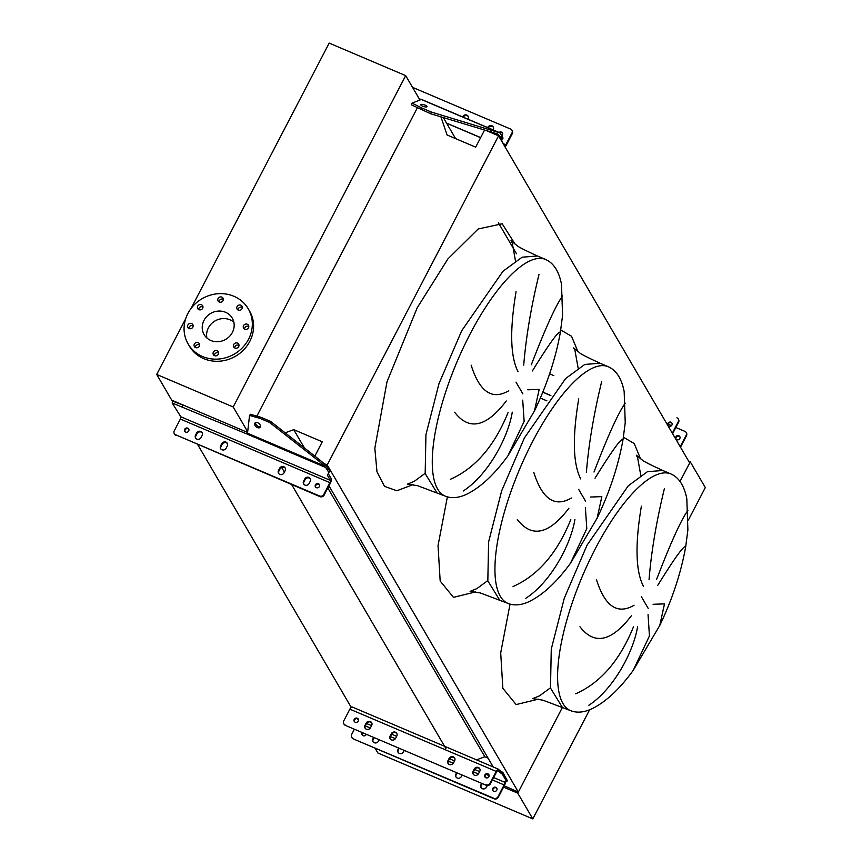 <?xml version="1.0" encoding="UTF-8"?>
<svg xmlns="http://www.w3.org/2000/svg" width="862" height="862" viewBox="0 0 862 862"><rect width="100%" height="100%" fill="white"/><g stroke="black" fill="none" stroke-linecap="round" stroke-linejoin="round"><path stroke-width="1.29" d="M527.77 389.796L539.181 389.387L534.472 410.926C547.036 384.678 555.678 358.43 560.386 332.172L562.574 315.417L561.496 284.255C558.985 271.411 553.727 263.169 545.721 259.516L537.446 255.992L522.135 257.188L502.966 271.282L461.709 330.739L438.984 383.644L425.936 434.674L425.171 473.583L436.84 492.568L425.171 473.583L425.936 434.674L438.984 383.644L461.709 330.739M560.278 332.269C558.673 330.631 549.363 343.529 532.36 370.962M531.337 364.766C545.215 328.637 555.624 305.676 562.574 295.882M539.041 274.256C531.111 306.861 526.003 337.161 523.719 365.154M518.04 371.684C510.304 356.556 509.647 329.877 516.069 291.647M590.427 497.04L601.838 496.631L597.14 518.17C609.703 491.922 618.345 465.674 623.054 439.415L625.23 422.66L624.163 391.51C621.642 378.655 616.384 370.412 608.378 366.759L600.114 363.247L584.802 364.432L565.634 378.526L524.365 437.982L501.652 490.887L488.603 541.918L487.827 580.826L499.497 599.812L487.827 580.826L488.603 541.918L501.652 490.887L524.365 437.982M622.935 439.523C621.33 437.885 612.02 450.783 595.017 478.205M594.004 472.02C607.872 435.881 618.28 412.92 625.241 403.136M601.698 381.5C593.767 414.105 588.66 444.404 586.375 472.408M580.708 478.938C572.971 463.799 572.314 437.12 578.725 398.89M653.094 604.294L664.494 603.874L659.796 625.413C672.36 599.176 681.002 572.918 685.71 546.659L687.887 529.904L686.82 498.753C684.309 485.909 679.051 477.656 671.035 474.003L662.77 470.49L647.459 471.676L628.29 485.78L587.022 545.226L564.308 598.142L551.26 649.161L550.495 688.07L562.164 707.055L550.495 688.07L551.26 649.161L564.308 598.142L587.022 545.226M685.602 546.767C683.986 545.129 674.687 558.026 657.684 585.449M656.661 579.264C670.528 543.125 680.948 520.163 687.898 510.379M664.365 488.754C656.424 521.348 651.316 551.648 649.043 579.652M643.364 586.182C635.628 571.043 634.971 544.364 641.393 506.145M671.035 474.003A128.535 41.613 113 0 0 595.297 548.749A128.535 41.613 113 0 0 570.428 710.568C576.473 713.057 583.434 712.562 591.321 709.07C605.372 702.358 619.336 689.471 633.193 670.399L649.452 635.897L648.041 614.638M637.589 626.674C633.484 651.931 613.539 689.288 588.487 705.525M575.719 693.781C600.62 682.736 619.864 660.432 633.451 626.879M596.45 579.609C604.908 606.395 617.44 614.94 634.066 605.253M631.577 615.479C611.621 641.716 594.414 645.466 579.954 626.749M608.378 366.759A128.535 41.613 113 0 0 532.63 441.506A128.535 41.613 113 0 0 507.772 603.325C513.817 605.814 520.777 605.318 528.665 601.827C542.715 595.114 556.669 582.216 570.536 563.155L586.796 528.643L585.384 507.395M574.922 519.43C570.816 544.687 550.883 582.044 525.831 598.282M513.052 586.537C537.963 575.493 557.208 553.188 570.784 519.635M533.793 472.365C542.241 499.152 554.783 507.696 571.398 498.01M568.909 508.235C548.965 534.462 531.757 538.222 517.297 519.506M545.721 259.516A128.535 41.613 113 0 0 469.973 334.251A128.535 41.613 113 0 0 445.104 496.081C451.149 498.57 458.11 498.064 465.997 494.583C480.048 487.87 494.012 474.973 507.869 455.912L524.139 421.399L522.717 400.151M512.265 412.176C508.16 437.433 488.215 474.8 463.174 491.038M450.395 479.294C475.307 468.238 494.551 445.945 508.127 412.392M471.126 365.122C479.584 391.898 492.127 400.453 508.742 390.766M506.253 400.992C486.297 427.218 469.1 430.978 454.63 412.251M455.599 138.62L443.327 117.598M484.541 130.13L475.673 147.154L447.098 135L440.935 116.876M516.51 253.784L498.376 222.762M688.652 461.138L690.257 461.827L680.021 481.481L689.686 462.916L498.57 135.819L486.825 130.819M504.248 785.842L518.342 792.07L327.226 464.963L498.57 135.819M518.342 792.07L562.52 707.206L517.771 793.159L503.58 787.125M324.489 463.799L327.226 464.963M493.226 766.964L328.961 485.834M304.394 447.906L293.716 429.642L322.291 441.797L314.845 456.106M476.514 759.864L484.832 756.739L327.829 488.021M484.832 756.739L488.043 758.107M285.171 432.843L293.716 429.642M445.913 748.572L291.69 484.616M284.385 472.117L281.648 467.43M185.632 318.854L156.701 374.442L171.743 400.173L247.577 432.433L171.743 400.173L172.723 401.854M351.19 707.303L197.732 444.652M188.95 429.621L188.627 429.082M240.832 305.191A2.845 2.618 -30.3 0 0 237.082 309.092A2.845 2.618 -30.3 0 0 241.543 309.393A2.845 2.618 -30.3 0 0 240.832 305.191M238.009 309.997A2.845 2.618 149.7 0 1 242.341 307.465M221.846 297.121A2.845 2.618 -30.3 0 0 218.097 301.021A2.845 2.618 -30.3 0 0 222.547 301.312A2.845 2.618 -30.3 0 0 221.846 297.121M219.023 301.915A2.845 2.618 149.7 0 1 223.355 299.383M201.471 304.739A2.845 2.618 -30.3 0 0 197.732 308.65A2.845 2.618 -30.3 0 0 202.182 308.941A2.845 2.618 -30.3 0 0 201.471 304.739M198.648 309.544A2.845 2.618 149.7 0 1 202.979 307.012M191.655 323.606A2.845 2.618 -30.3 0 0 187.916 327.506A2.845 2.618 -30.3 0 0 192.366 327.808A2.845 2.618 -30.3 0 0 191.655 323.606M188.832 328.411A2.845 2.618 149.7 0 1 193.163 325.879M198.141 342.656A2.845 2.618 -30.3 0 0 194.392 346.556A2.845 2.618 -30.3 0 0 198.842 346.858A2.845 2.618 -30.3 0 0 198.141 342.656M195.318 347.461A2.845 2.618 149.7 0 1 199.65 344.929M217.127 350.726A2.845 2.618 -30.3 0 0 213.377 354.627A2.845 2.618 -30.3 0 0 217.827 354.928A2.845 2.618 -30.3 0 0 217.127 350.726M214.304 355.532A2.845 2.618 149.7 0 1 218.636 353M237.492 343.098A2.845 2.618 -30.3 0 0 233.753 346.998A2.845 2.618 -30.3 0 0 238.203 347.3A2.845 2.618 -30.3 0 0 237.492 343.098M234.669 347.903A2.845 2.618 149.7 0 1 239 345.371M247.319 324.241A2.845 2.618 -30.3 0 0 243.569 328.142A2.845 2.618 -30.3 0 0 248.019 328.444A2.845 2.618 -30.3 0 0 247.319 324.241M244.496 329.036A2.845 2.618 149.7 0 1 248.827 326.515M233.882 296.269A34.825 32.034 149.7 0 1 248.267 308.822A34.825 32.034 149.7 0 1 242.534 347.612A34.825 32.034 149.7 0 1 202.516 356.512A34.825 32.034 149.7 0 1 188.131 343.96A34.825 32.034 149.7 0 1 193.875 305.159A34.825 32.034 149.7 0 1 233.882 296.269M248.267 308.822L249.527 310.966A34.825 32.034 149.7 0 1 243.784 349.757A34.825 32.034 149.7 0 1 203.777 358.657A34.825 32.034 149.7 0 1 189.381 346.104L188.131 343.96M206.923 338.012A16.303 14.999 149.7 0 1 212.968 322.356A16.303 14.999 149.7 0 1 229.928 319.791A16.303 14.999 149.7 0 1 233.871 322.269M210.856 340.49A16.303 14.999 149.7 0 1 204.122 334.607A16.303 14.999 149.7 0 1 206.815 316.451A16.303 14.999 149.7 0 1 225.542 312.281A16.303 14.999 149.7 0 1 232.277 318.164A16.303 14.999 149.7 0 1 229.594 336.32A16.303 14.999 149.7 0 1 210.856 340.49M156.701 374.442L233.193 406.972L405.679 75.63L329.187 43.1L191.03 308.51M405.679 75.63L419.902 99.96M233.193 406.972L247.631 431.679M257.091 415.689L417.251 108.03M589.619 709.782L532.813 818.9L377.901 753.022L375.056 748.162M532.813 818.9L517.771 793.159M540.323 398.061L546.917 400.862M688.426 519.98L705.299 487.558L690.257 461.827M366.361 729.22A3.168 2.909 -30.3 0 0 370.541 727.657L371.684 725.459A3.168 2.909 -30.3 0 0 368.904 721.322A3.168 2.909 -30.3 0 0 366.167 723.121L365.025 725.308A3.168 2.909 -30.3 0 0 366.361 729.22M391.445 739.887A3.168 2.909 -30.3 0 0 395.626 738.325L396.768 736.126A3.168 2.909 -30.3 0 0 393.988 731.989A3.168 2.909 -30.3 0 0 391.251 733.788L390.109 735.976A3.168 2.909 -30.3 0 0 391.445 739.887M449.328 764.508A3.168 2.909 -30.3 0 0 453.509 762.945L454.651 760.747A3.168 2.909 -30.3 0 0 451.871 756.61A3.168 2.909 -30.3 0 0 449.134 758.409L448.003 760.596A3.168 2.909 -30.3 0 0 449.328 764.508M474.412 775.175A3.168 2.909 -30.3 0 0 478.593 773.613L479.735 771.415A3.168 2.909 -30.3 0 0 476.955 767.277A3.168 2.909 -30.3 0 0 474.219 769.076L473.087 771.264A3.168 2.909 -30.3 0 0 474.412 775.175M373.655 737.409L372.923 738.82A3.168 2.909 -30.3 0 0 374.259 742.732A3.168 2.909 -30.3 0 0 378.44 741.169L379.172 739.758M398.74 748.076L398.007 749.487A3.168 2.909 -30.3 0 0 399.343 753.399A3.168 2.909 -30.3 0 0 403.524 751.836L404.256 750.425M456.634 772.697L455.89 774.108A3.168 2.909 -30.3 0 0 457.226 778.02A3.168 2.909 -30.3 0 0 461.407 776.457L462.14 775.046M481.718 783.364L480.974 784.776A3.168 2.909 -30.3 0 0 482.311 788.687A3.168 2.909 -30.3 0 0 486.491 787.125L487.321 785.53M487.914 773.807A2.295 2.112 -30.3 0 0 484.907 776.953A2.295 2.112 -30.3 0 0 488.485 777.19A2.295 2.112 -30.3 0 0 487.914 773.807M485.08 777.212A2.295 2.112 149.7 0 1 489.002 774.916M357.256 718.24A2.295 2.112 -30.3 0 0 354.239 721.386A2.295 2.112 -30.3 0 0 357.827 721.623A2.295 2.112 -30.3 0 0 357.256 718.24M354.422 721.645A2.295 2.112 149.7 0 1 358.344 719.35M495.812 787.318A2.295 2.112 -30.3 0 0 492.795 790.465A2.295 2.112 -30.3 0 0 496.383 790.713A2.295 2.112 -30.3 0 0 495.812 787.318M492.978 790.723A2.295 2.112 149.7 0 1 496.9 788.428M362.309 732.581A2.295 2.112 -30.3 0 0 363.085 735.728A2.295 2.112 -30.3 0 0 366.264 734.262M362.32 735.157A2.295 2.112 149.7 0 1 362.88 732.829M398.201 752.515A3.168 2.909 149.7 0 1 398.319 750.026L399.225 748.281M481.168 787.803A3.168 2.909 149.7 0 1 481.287 785.314L482.203 783.569M505.563 781.823A3.804 1.228 -67 0 1 504.442 785.465L498.311 797.231A3.168 2.909 149.7 0 1 494.131 798.805L353.28 738.896A3.168 2.909 149.7 0 1 351.825 737.484M456.084 777.136A3.168 2.909 149.7 0 1 456.203 774.647L457.119 772.902M373.117 741.848A3.168 2.909 149.7 0 1 373.235 739.359L374.14 737.613M494.131 798.805L493.818 798.266A3.168 2.909 -30.3 0 0 497.999 796.703L504.13 784.926A2.22 0.722 113 0 0 504.69 782.254L504.669 782.211A3.168 0.7 27.5 0 1 504.615 781.931A3.168 0.7 27.5 0 1 505.024 781.802L506.673 781.565L502.341 774.162L499.249 771.921A3.168 0.7 27.5 0 1 498.01 770.822L497.988 770.779A2.22 0.722 113 0 0 497.859 770.66A2.22 0.722 113 0 0 496.544 771.953L490.424 783.72A3.168 2.909 149.7 0 1 486.243 785.293L345.382 725.384A3.168 2.909 149.7 0 1 343.927 723.961M485.92 784.754A3.168 2.909 -30.3 0 0 490.112 783.192L490.424 783.72M507.233 780.487L503.063 772.794L499.96 770.553A3.168 0.7 -152.5 0 1 498.721 769.454L498.699 769.41A3.804 1.228 -67 0 0 498.473 769.206A3.804 1.228 -67 0 0 496.232 771.415L490.112 783.192M352.332 707.163A3.804 1.228 113 0 0 352.105 706.959A3.804 1.228 113 0 0 349.864 709.167L343.733 720.934A3.168 2.909 -30.3 0 0 345.069 724.845M390.303 739.003A3.168 2.909 149.7 0 1 390.421 736.514L391.563 734.327A3.168 2.909 149.7 0 1 396.886 733.637M473.281 774.291A3.168 2.909 149.7 0 1 473.4 771.802L474.531 769.604A3.168 2.909 149.7 0 1 479.854 768.926M486.243 785.293L345.382 725.384M448.197 763.624A3.168 2.909 149.7 0 1 448.315 761.135L449.447 758.937A3.168 2.909 149.7 0 1 454.77 758.258M365.219 728.336A3.168 2.909 149.7 0 1 365.337 725.847L366.479 723.66A3.168 2.909 149.7 0 1 371.802 722.97M493.818 798.266L353.28 738.896M354.368 729.209L351.631 734.446A3.168 2.909 -30.3 0 0 352.967 738.357M357.611 718.8L358.323 720.007A2.22 0.722 -67 0 1 358.409 720.6M678.847 435.719A2.295 2.112 -30.3 0 0 675.83 438.866A2.295 2.112 -30.3 0 0 679.418 439.103A2.295 2.112 -30.3 0 0 678.847 435.719M676.013 439.124A2.295 2.112 149.7 0 1 679.924 436.829M670.948 422.208A2.295 2.112 -30.3 0 0 667.931 425.354A2.295 2.112 -30.3 0 0 671.52 425.591A2.295 2.112 -30.3 0 0 670.948 422.208M668.115 425.612A2.295 2.112 149.7 0 1 672.037 423.317M686.281 432.746A3.168 2.909 149.7 0 1 686.475 435.773L680.517 447.227M680.204 446.688L686.163 435.235A3.168 2.909 -30.3 0 0 684.837 431.334L675.851 427.509M671.466 425.645L668.093 424.212M553.803 375.606L549.622 373.828M678.394 419.234A3.168 2.909 149.7 0 1 678.588 422.261L672.619 433.715M678.588 422.261L678.275 421.723L672.306 433.177M678.275 421.723A3.168 2.909 -30.3 0 0 676.939 417.811M201.04 437.551A3.168 2.909 149.7 0 1 195.555 437.982A3.168 2.909 149.7 0 1 195.534 435.213L196.665 433.015A3.168 2.909 149.7 0 1 202.161 432.595A3.168 2.909 149.7 0 1 202.182 435.364L201.04 437.551M226.124 448.218A3.168 2.909 149.7 0 1 220.64 448.649A3.168 2.909 149.7 0 1 220.618 445.88L221.749 443.682A3.168 2.909 149.7 0 1 227.245 443.262A3.168 2.909 149.7 0 1 227.266 446.031L226.124 448.218M284.018 472.839A3.168 2.909 149.7 0 1 278.523 473.27A3.168 2.909 149.7 0 1 278.501 470.49L279.644 468.303A3.168 2.909 149.7 0 1 285.128 467.883A3.168 2.909 149.7 0 1 285.15 470.652L284.018 472.839M309.102 483.507A3.168 2.909 149.7 0 1 303.607 483.938A3.168 2.909 149.7 0 1 303.586 481.168L304.728 478.97A3.168 2.909 149.7 0 1 310.212 478.55A3.168 2.909 149.7 0 1 310.234 481.319L309.102 483.507M316.354 487.676A2.295 2.112 149.7 0 1 315.783 484.293A2.295 2.112 149.7 0 1 319.371 484.541A2.295 2.112 149.7 0 1 316.354 487.676M315.621 487.159A2.295 2.112 149.7 0 1 319.522 484.875M185.696 432.11A2.295 2.112 149.7 0 1 185.125 428.726A2.295 2.112 149.7 0 1 188.713 428.974A2.295 2.112 149.7 0 1 185.696 432.11M184.964 431.593A2.295 2.112 149.7 0 1 188.864 429.308M257.738 422.757A3.329 2.166 -139.9 0 0 255.012 423.026A3.329 2.166 -139.9 0 0 257.382 427.584A3.329 2.166 -139.9 0 0 260.098 427.315A3.329 2.166 -139.9 0 0 257.738 422.757M255.626 422.595A3.329 2.166 -139.9 0 0 258.309 426.485A3.329 2.166 -139.9 0 0 260.421 426.647M319.597 496.006L175.568 434.75A3.168 2.909 -30.3 0 1 174.243 430.838L180.363 419.061A1.896 0.614 113 0 0 180.848 416.777L172.141 402.953L247.663 434.308A3.804 1.228 -67 0 1 247.523 433.23L249.538 415.419L259.99 418.382L269.644 422.488L319.08 461.256L320.007 460.157L325.61 464.941L329.726 470.997L327.377 475.221L330.383 480.371A1.896 0.614 -67 0 1 329.909 482.655L323.778 494.432L324.155 495.079A3.168 2.909 149.7 0 1 319.974 496.641L319.597 496.006A3.168 2.909 -30.3 0 0 323.778 494.432M220.844 448.951A3.168 2.909 149.7 0 1 220.984 446.516L222.127 444.329A3.168 2.909 149.7 0 1 227.406 443.596M303.823 484.239A3.168 2.909 149.7 0 1 303.963 481.804L305.105 479.617A3.168 2.909 149.7 0 1 310.385 478.884M175.568 434.75L319.974 496.641M175.945 435.396A3.168 2.909 149.7 0 1 174.469 433.92M328.282 473.658L331.245 478.733A3.804 1.228 -67 0 1 330.286 483.302L324.155 495.079M278.738 473.572A3.168 2.909 149.7 0 1 278.879 471.137L280.021 468.95A3.168 2.909 149.7 0 1 285.3 468.217M195.76 438.284A3.168 2.909 149.7 0 1 195.9 435.849L197.042 433.661A3.168 2.909 149.7 0 1 202.322 432.929M328.508 468.917L327.441 470.189L328.875 472.635M327.441 470.189L324.683 466.051L319.08 461.256M249.538 415.419L250.465 414.32L260.917 417.283L270.571 421.389L269.644 422.488M270.571 421.389L320.007 460.157M172.141 402.953L173.003 401.304L183.013 404.968L247.577 432.433M499.12 132.425A2.295 2.112 149.7 0 1 502.395 132.931A2.295 2.112 149.7 0 1 501.738 135.743M421.055 109.668L421.615 107.922L412.058 103.138L411.508 104.884L430.709 113.762L497.87 134.052L500.994 137.575L501.63 135.56L499.874 132.867A2.295 2.112 149.7 0 1 502.557 133.276M425.203 105.207A3.329 0.894 -162.4 0 1 427.046 106.672A3.329 0.894 -162.4 0 1 422.563 106.134A3.329 0.894 -162.4 0 1 420.71 104.668A3.329 0.894 -162.4 0 1 425.203 105.207M412.532 87.353L510.616 129.063A3.168 2.909 -30.3 0 1 511.92 130.205L512.297 130.852A3.168 2.909 149.7 0 1 512.319 133.621L506.188 145.398A3.804 1.228 -67 0 1 505.11 147.003M512.319 133.621L511.942 132.974L505.811 144.751A1.896 0.614 -67 0 1 504.69 145.85A1.896 0.614 -67 0 1 504.582 145.753L501.619 140.678M511.942 132.974A3.168 2.909 -30.3 0 0 511.92 130.205M462.571 116.887L462.668 116.704A3.168 2.909 149.7 0 1 468.163 116.273A3.168 2.909 149.7 0 1 468.185 119.053L468.088 119.236M487.655 127.554L487.752 127.371A3.168 2.909 149.7 0 1 493.247 126.951A3.168 2.909 149.7 0 1 493.269 129.72L493.172 129.903M488.248 127.813A3.168 2.909 149.7 0 1 493.409 127.285M463.163 117.135A3.168 2.909 149.7 0 1 468.325 116.618M419.158 98.699L421.119 99.529M501.63 135.56L503.063 138.006L501.512 140.862M421.863 99.69A3.804 1.228 113 0 0 421.637 99.475A3.804 1.228 113 0 0 421.259 99.486L412.058 103.138M421.259 99.486L499.874 132.867L491.372 130.291L490.823 132.037M421.615 107.922L431.259 112.017L491.372 130.291M430.709 113.762L431.259 112.017M500.994 137.575L502.212 139.655M413.049 484.649L396.865 490.758L384.506 486.362L376.974 471.783L374.83 448.175L386.984 381.844L417.219 307.788L447.906 258.912L478.173 228.98L502.169 223.786L515.239 244.345M522.889 393.912L516.004 382.125M560.753 329.974L571.56 336.277L577.906 351.599M585.557 501.167L578.661 489.368M623.42 437.217L634.216 443.521L640.563 458.843M648.213 608.41L641.328 596.612M538.373 699.147L516.122 704.588L502.837 688.275L500.703 652.857L510.045 604.122M475.705 591.892L453.455 597.344L440.18 581.031L438.036 545.614L447.378 496.878M496.232 771.415L349.864 709.167M504.13 784.926L492.396 779.938M487.461 777.836L484.972 776.77M478.378 773.968L473.378 771.846M453.293 763.301L448.294 761.178M395.41 738.68L390.4 736.557M370.326 728.013L365.316 725.89M504.69 782.254L493.635 777.556M489.131 775.638L486.287 774.432M479.638 771.609L474.617 769.464M454.554 760.93L449.533 758.797M396.671 736.32L391.65 734.176M371.587 725.653L366.565 723.509M498.721 769.454L498.01 770.822M507.384 780.196L506.673 781.565M503.063 772.794L502.341 774.162M502.19 772.029L501.479 773.397M499.96 770.553L499.249 771.921M481.287 785.314L480.974 784.776M456.203 774.647L455.89 774.108M398.319 750.026L398.007 749.487M373.235 739.359L372.923 738.82M473.4 771.802L473.087 771.264M448.315 761.135L448.003 760.596M390.421 736.514L390.109 735.976M391.563 734.327L391.251 733.788M365.337 725.847L365.025 725.308M366.479 723.66L366.167 723.121M550.861 395.529L542.812 392.102M686.475 435.773L686.163 435.235M180.363 419.061L329.909 482.655M180.848 416.777L330.383 480.371M247.663 434.308L325.685 467.495M247.523 433.23L324.683 466.051M260.917 417.283L259.99 418.382M183.013 404.968L182.162 406.616M303.963 481.804L303.586 481.168M305.105 479.617L304.728 478.97M278.879 471.137L278.501 470.49M280.021 468.95L279.644 468.303M220.984 446.516L220.618 445.88M222.127 444.329L221.749 443.682M195.9 435.849L195.534 435.213M197.042 433.661L196.665 433.015M503.397 143.717L505.811 144.751M446.516 123.061L480.651 137.575M537.446 256.003C524.613 250.099 517.803 246.618 517.017 245.562L510.994 240.692L512.297 243.213L515.465 260.895M600.114 363.247C587.27 357.342 580.46 353.862 579.673 352.806L573.65 347.936L574.965 350.457L578.133 368.139M662.77 470.49C649.937 464.586 643.127 461.105 642.341 460.06L636.318 455.179L637.621 457.711L640.789 475.393M445.104 496.081L417.596 485.683L407.457 484.132L414.234 481.352L425.128 473.335M507.772 603.325L480.263 592.927L470.113 591.375L476.901 588.595L487.784 580.579M570.428 710.568L542.92 700.181L532.781 698.619L539.558 695.839L550.441 687.822M633.193 670.399L659.796 625.413M570.536 563.155L597.14 518.17M507.869 455.912L534.472 410.926M498.473 769.206L352.105 706.959M507.416 780.401L506.705 781.769M351.965 737.753L351.653 737.215M344.078 724.242L343.755 723.703M550.796 395.615L542.769 392.199M678.243 418.954L678.566 419.492M686.141 432.465L686.454 433.004M174.264 433.608L174.641 434.254M421.637 99.475L499.454 132.576M446.602 123.212L480.608 137.672"/></g></svg>
